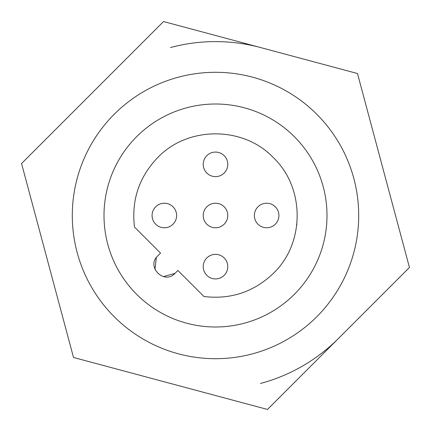 <?xml version="1.0" encoding="UTF-8"?>
<svg xmlns="http://www.w3.org/2000/svg" width="431" height="431" viewBox="0 0 431 431"><rect width="100%" height="100%" fill="white"/><g stroke="black" fill="none" stroke-linecap="round" stroke-linejoin="round"><path stroke-width="0.65" d="M21.55 163.532L73.518 357.482L267.468 409.45L409.45 267.468L357.482 73.518L163.532 21.55L21.55 163.532M186.645 107.804A111.494 111.494 0 0 0 107.804 244.355A111.494 111.494 0 0 0 244.355 323.196A111.494 111.494 0 0 0 323.196 186.645A111.494 111.494 0 0 0 186.645 107.804M252.566 353.824A143.205 143.205 0 0 0 353.824 178.434A143.205 143.205 0 0 0 178.434 77.176A143.205 143.205 0 0 0 77.176 252.566A143.205 143.205 0 0 0 252.566 353.824M157.638 256.003L160.531 253.11L134.494 227.072C131.31 200.296 139.024 177.146 157.638 157.638C187.76 125.922 243.24 125.922 273.362 157.638C305.078 187.76 305.078 243.24 273.362 273.362C253.854 291.976 230.704 299.69 203.928 296.506L177.89 270.469L174.997 273.362C164.335 285.09 145.91 266.665 157.638 256.003M206.821 224.179A12.273 12.273 0 0 0 224.179 224.179A12.273 12.273 0 0 0 224.179 206.821A12.273 12.273 0 0 0 206.821 206.821A12.273 12.273 0 0 0 206.821 224.179M215.5 176.629A12.273 12.273 0 0 0 227.773 164.356A12.273 12.273 0 0 0 215.5 152.078A12.273 12.273 0 0 0 203.227 164.356A12.273 12.273 0 0 0 215.5 176.629M254.371 215.5A12.273 12.273 0 0 0 266.644 227.773A12.273 12.273 0 0 0 278.922 215.5A12.273 12.273 0 0 0 266.644 203.227A12.273 12.273 0 0 0 254.371 215.5M215.5 278.922A12.273 12.273 0 0 0 227.773 266.644A12.273 12.273 0 0 0 215.5 254.371A12.273 12.273 0 0 0 203.227 266.644A12.273 12.273 0 0 0 215.5 278.922M152.078 215.5A12.273 12.273 0 0 0 164.356 227.773A12.273 12.273 0 0 0 176.629 215.5A12.273 12.273 0 0 0 164.356 203.227A12.273 12.273 0 0 0 152.078 215.5M174.997 273.362L163.419 276.61M154.998 269.434L156.313 257.571M267.651 152.439L268.039 152.763M296.905 223.813L296.743 225.311M170.493 47.534A173.892 173.892 0 0 1 260.507 47.534M338.459 338.459A173.892 173.892 0 0 1 260.507 383.466"/></g></svg>
